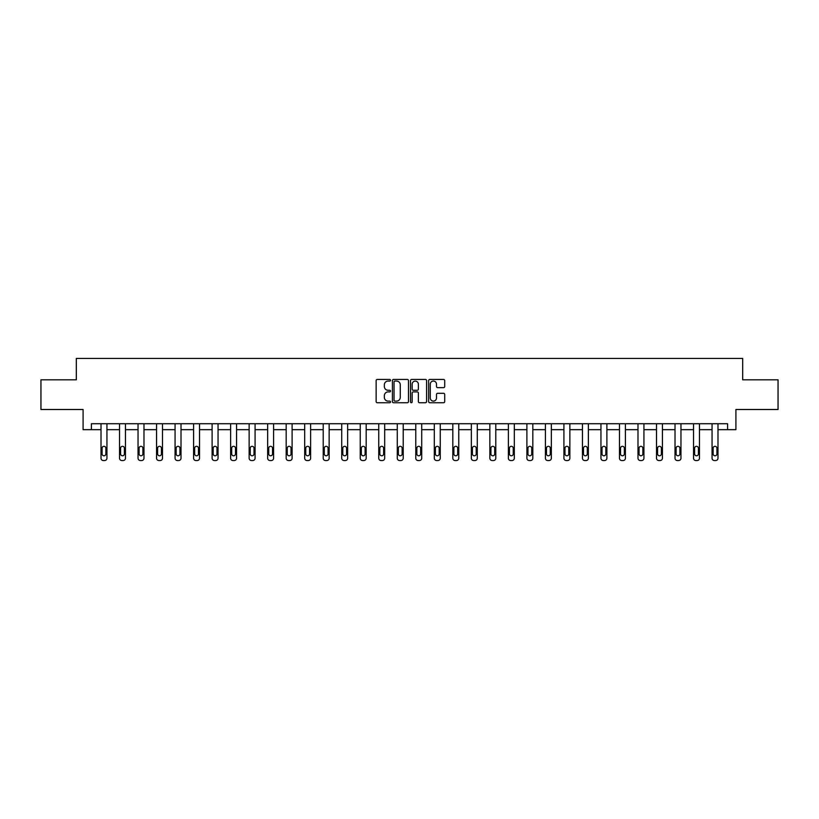 <?xml version="1.0" encoding="UTF-8"?>
<svg xmlns="http://www.w3.org/2000/svg" width="819" height="819" viewBox="0 0 819 819"><rect width="100%" height="100%" fill="white"/><g stroke="black" fill="none" stroke-linecap="round" stroke-linejoin="round"><path stroke-width="1.23" d="M390.509 380.251A0.819 0.819 0 0 0 389.69 379.443L377.313 379.443A1.167 1.167 0 0 0 376.146 380.6L376.146 401.576A1.167 1.167 0 0 0 377.313 402.743L389.69 402.743A0.819 0.819 0 0 0 390.509 401.924A0.819 0.819 0 0 0 389.69 401.105L388.093 401.105A3.726 3.726 0 0 1 384.367 397.379L384.367 395.638A3.726 3.726 0 0 1 388.093 391.902L389.69 391.902A0.819 0.819 0 0 0 390.509 391.093A0.819 0.819 0 0 0 389.69 390.274L388.093 390.274A3.726 3.726 0 0 1 384.367 386.548L384.367 384.797A3.726 3.726 0 0 1 388.093 381.07L389.69 381.07A0.819 0.819 0 0 0 390.509 380.251M443.55 387.653A1.167 1.167 0 0 0 444.717 386.486L444.717 380.6A1.167 1.167 0 0 0 443.55 379.443L429.801 379.443A1.167 1.167 0 0 0 428.634 380.6L428.634 401.576A1.167 1.167 0 0 0 429.801 402.743L443.55 402.743A1.167 1.167 0 0 0 444.717 401.576L444.717 394.471A1.167 1.167 0 0 0 443.55 393.304L437.663 393.304A1.167 1.167 0 0 0 436.496 394.471L436.496 397.993A3.112 3.112 0 0 1 433.384 401.105A3.112 3.112 0 0 1 430.272 397.993L430.272 384.183A3.112 3.112 0 0 1 433.384 381.07A3.112 3.112 0 0 1 436.496 384.183L436.496 386.486A1.167 1.167 0 0 0 437.663 387.653L443.55 387.653M727.6 429.668L735.912 429.668L735.912 409.49L778.05 409.49L778.05 379.811L742.679 379.811L742.679 358.446L76.321 358.446L76.321 379.811L40.95 379.811L40.95 409.49L83.088 409.49L83.088 429.668L101.013 429.668L101.013 458.179A2.375 2.375 0 0 0 103.389 460.554L104.566 460.554A2.375 2.375 0 0 0 106.941 458.179L106.941 429.668L119.523 429.668L119.523 458.179A2.375 2.375 0 0 0 121.898 460.554L123.085 460.554A2.375 2.375 0 0 0 125.461 458.179L125.461 429.668L138.042 429.668L138.042 458.179A2.375 2.375 0 0 0 140.418 460.554L141.605 460.554A2.375 2.375 0 0 0 143.98 458.179L143.98 429.668L156.562 429.668L156.562 458.179A2.375 2.375 0 0 0 158.937 460.554L160.125 460.554A2.375 2.375 0 0 0 162.49 458.179L162.49 429.668L175.071 429.668L175.071 458.179A2.375 2.375 0 0 0 177.447 460.554L178.634 460.554A2.375 2.375 0 0 0 181.009 458.179L181.009 429.668L193.591 429.668L193.591 458.179A2.375 2.375 0 0 0 195.966 460.554L197.154 460.554A2.375 2.375 0 0 0 199.529 458.179L199.529 429.668L212.111 429.668L212.111 458.179A2.375 2.375 0 0 0 214.486 460.554L215.673 460.554A2.375 2.375 0 0 0 218.049 458.179L218.049 429.668L230.63 429.668L230.63 458.179A2.375 2.375 0 0 0 232.995 460.554L234.183 460.554A2.375 2.375 0 0 0 236.558 458.179L236.558 429.668L249.14 429.668L249.14 458.179A2.375 2.375 0 0 0 251.515 460.554L252.702 460.554A2.375 2.375 0 0 0 255.078 458.179L255.078 429.668L267.659 429.668L267.659 458.179A2.375 2.375 0 0 0 270.035 460.554L271.222 460.554A2.375 2.375 0 0 0 273.597 458.179L273.597 429.668L286.179 429.668L286.179 458.179A2.375 2.375 0 0 0 288.554 460.554L289.731 460.554A2.375 2.375 0 0 0 292.107 458.179L292.107 429.668L304.688 429.668L304.688 458.179A2.375 2.375 0 0 0 307.064 460.554L308.251 460.554A2.375 2.375 0 0 0 310.626 458.179L310.626 429.668L323.208 429.668L323.208 458.179A2.375 2.375 0 0 0 325.583 460.554L326.771 460.554A2.375 2.375 0 0 0 329.146 458.179L329.146 429.668L341.728 429.668L341.728 458.179A2.375 2.375 0 0 0 344.103 460.554L345.29 460.554A2.375 2.375 0 0 0 347.655 458.179L347.655 429.668L360.237 429.668L360.237 458.179A2.375 2.375 0 0 0 362.612 460.554L363.8 460.554A2.375 2.375 0 0 0 366.175 458.179L366.175 429.668L378.757 429.668L378.757 458.179A2.375 2.375 0 0 0 381.132 460.554L382.319 460.554A2.375 2.375 0 0 0 384.695 458.179L384.695 429.668L397.276 429.668L397.276 458.179A2.375 2.375 0 0 0 399.652 460.554L400.839 460.554A2.375 2.375 0 0 0 403.214 458.179L403.214 429.668L415.786 429.668L415.786 458.179A2.375 2.375 0 0 0 418.161 460.554L419.348 460.554A2.375 2.375 0 0 0 421.724 458.179L421.724 429.668L434.305 429.668L434.305 458.179A2.375 2.375 0 0 0 436.681 460.554L437.868 460.554A2.375 2.375 0 0 0 440.243 458.179L440.243 429.668L452.825 429.668L452.825 458.179A2.375 2.375 0 0 0 455.2 460.554L456.388 460.554A2.375 2.375 0 0 0 458.763 458.179L458.763 429.668L471.345 429.668L471.345 458.179A2.375 2.375 0 0 0 473.71 460.554L474.897 460.554A2.375 2.375 0 0 0 477.272 458.179L477.272 429.668L489.854 429.668L489.854 458.179A2.375 2.375 0 0 0 492.229 460.554L493.417 460.554A2.375 2.375 0 0 0 495.792 458.179L495.792 429.668L508.374 429.668L508.374 458.179A2.375 2.375 0 0 0 510.749 460.554L511.936 460.554A2.375 2.375 0 0 0 514.312 458.179L514.312 429.668L526.893 429.668L526.893 458.179A2.375 2.375 0 0 0 529.269 460.554L530.446 460.554A2.375 2.375 0 0 0 532.821 458.179L532.821 429.668L545.403 429.668L545.403 458.179A2.375 2.375 0 0 0 547.778 460.554L548.965 460.554A2.375 2.375 0 0 0 551.341 458.179L551.341 429.668L563.922 429.668L563.922 458.179A2.375 2.375 0 0 0 566.298 460.554L567.485 460.554A2.375 2.375 0 0 0 569.86 458.179L569.86 429.668L582.442 429.668L582.442 458.179A2.375 2.375 0 0 0 584.817 460.554L586.005 460.554A2.375 2.375 0 0 0 588.37 458.179L588.37 429.668L600.951 429.668L600.951 458.179A2.375 2.375 0 0 0 603.327 460.554L604.514 460.554A2.375 2.375 0 0 0 606.889 458.179L606.889 429.668L619.471 429.668L619.471 458.179A2.375 2.375 0 0 0 621.846 460.554L623.034 460.554A2.375 2.375 0 0 0 625.409 458.179L625.409 429.668L637.991 429.668L637.991 458.179A2.375 2.375 0 0 0 640.366 460.554L641.553 460.554A2.375 2.375 0 0 0 643.929 458.179L643.929 429.668L656.51 429.668L656.51 458.179A2.375 2.375 0 0 0 658.875 460.554L660.063 460.554A2.375 2.375 0 0 0 662.438 458.179L662.438 429.668L675.02 429.668L675.02 458.179A2.375 2.375 0 0 0 677.395 460.554L678.582 460.554A2.375 2.375 0 0 0 680.958 458.179L680.958 429.668L693.539 429.668L693.539 458.179A2.375 2.375 0 0 0 695.915 460.554L697.102 460.554A2.375 2.375 0 0 0 699.477 458.179L699.477 429.668L712.059 429.668L712.059 458.179A2.375 2.375 0 0 0 714.434 460.554L715.611 460.554A2.375 2.375 0 0 0 717.987 458.179L717.987 429.668L727.6 429.668L727.6 423.73L91.4 423.73L91.4 429.668M408.476 380.6A1.167 1.167 0 0 0 407.319 379.443L393.57 379.443A1.167 1.167 0 0 0 392.403 380.6L392.403 401.576A1.167 1.167 0 0 0 393.57 402.743L407.319 402.743A1.167 1.167 0 0 0 408.476 401.576L408.476 380.6M411.681 379.443L425.43 379.443A1.167 1.167 0 0 1 426.597 380.6L426.597 401.576A1.167 1.167 0 0 1 425.43 402.743L419.553 402.743A1.167 1.167 0 0 1 418.386 401.576L418.386 393.069A1.167 1.167 0 0 0 417.219 391.902L413.319 391.902A1.167 1.167 0 0 0 412.152 393.069L412.152 401.924A0.819 0.819 0 0 1 411.333 402.743A0.819 0.819 0 0 1 410.524 401.924L410.524 380.6A1.167 1.167 0 0 1 411.681 379.443M394.85 381.07A0.819 0.819 0 0 0 394.031 381.889L394.031 400.296A0.819 0.819 0 0 0 394.85 401.105L396.539 401.105A3.726 3.726 0 0 0 400.266 397.379L400.266 384.797A3.726 3.726 0 0 0 396.539 381.07L394.85 381.07M418.386 384.244A3.112 3.112 0 0 0 415.264 381.132A3.112 3.112 0 0 0 412.152 384.244L412.152 389.107A1.167 1.167 0 0 0 413.319 390.274L417.219 390.274A1.167 1.167 0 0 0 418.386 389.107L418.386 384.244M106.941 423.73L106.941 458.179M101.013 423.73L101.013 458.179M105.876 453.9A1.904 1.904 0 0 1 103.982 455.804A1.904 1.904 0 0 1 102.078 453.9L102.078 448.208A1.904 1.904 0 0 1 103.982 446.304A1.904 1.904 0 0 1 105.876 448.208L105.876 453.9M103.389 460.554L104.566 460.554M125.461 423.73L125.461 458.179M119.523 423.73L119.523 458.179M124.396 453.9A1.904 1.904 0 0 1 122.492 455.804A1.904 1.904 0 0 1 120.598 453.9L120.598 448.208A1.904 1.904 0 0 1 122.492 446.304A1.904 1.904 0 0 1 124.396 448.208L124.396 453.9M121.898 460.554L123.085 460.554M143.98 423.73L143.98 458.179M138.042 423.73L138.042 458.179M142.905 453.9A1.904 1.904 0 0 1 141.011 455.804A1.904 1.904 0 0 1 139.107 453.9L139.107 448.208A1.904 1.904 0 0 1 141.011 446.304A1.904 1.904 0 0 1 142.905 448.208L142.905 453.9M140.418 460.554L141.605 460.554M162.49 423.73L162.49 458.179M156.562 423.73L156.562 458.179M161.425 453.9A1.904 1.904 0 0 1 159.531 455.804A1.904 1.904 0 0 1 157.627 453.9L157.627 448.208A1.904 1.904 0 0 1 159.531 446.304A1.904 1.904 0 0 1 161.425 448.208L161.425 453.9M158.937 460.554L160.125 460.554M181.009 423.73L181.009 458.179M175.071 423.73L175.071 458.179M179.945 453.9A1.904 1.904 0 0 1 178.04 455.804A1.904 1.904 0 0 1 176.146 453.9L176.146 448.208A1.904 1.904 0 0 1 178.04 446.304A1.904 1.904 0 0 1 179.945 448.208L179.945 453.9M177.447 460.554L178.634 460.554M199.529 423.73L199.529 458.179M193.591 423.73L193.591 458.179M198.464 453.9A1.904 1.904 0 0 1 196.56 455.804A1.904 1.904 0 0 1 194.656 453.9L194.656 448.208A1.904 1.904 0 0 1 196.56 446.304A1.904 1.904 0 0 1 198.464 448.208L198.464 453.9M195.966 460.554L197.154 460.554M218.049 423.73L218.049 458.179M212.111 423.73L212.111 458.179M216.974 453.9A1.904 1.904 0 0 1 215.08 455.804A1.904 1.904 0 0 1 213.175 453.9L213.175 448.208A1.904 1.904 0 0 1 215.08 446.304A1.904 1.904 0 0 1 216.974 448.208L216.974 453.9M214.486 460.554L215.673 460.554M236.558 423.73L236.558 458.179M230.63 423.73L230.63 458.179M235.493 453.9A1.904 1.904 0 0 1 233.589 455.804A1.904 1.904 0 0 1 231.695 453.9L231.695 448.208A1.904 1.904 0 0 1 233.589 446.304A1.904 1.904 0 0 1 235.493 448.208L235.493 453.9M232.995 460.554L234.183 460.554M255.078 423.73L255.078 458.179M249.14 423.73L249.14 458.179M254.013 453.9A1.904 1.904 0 0 1 252.109 455.804A1.904 1.904 0 0 1 250.215 453.9L250.215 448.208A1.904 1.904 0 0 1 252.109 446.304A1.904 1.904 0 0 1 254.013 448.208L254.013 453.9M251.515 460.554L252.702 460.554M273.597 423.73L273.597 458.179M267.659 423.73L267.659 458.179M272.522 453.9A1.904 1.904 0 0 1 270.628 455.804A1.904 1.904 0 0 1 268.724 453.9L268.724 448.208A1.904 1.904 0 0 1 270.628 446.304A1.904 1.904 0 0 1 272.522 448.208L272.522 453.9M270.035 460.554L271.222 460.554M292.107 423.73L292.107 458.179M286.179 423.73L286.179 458.179M291.042 453.9A1.904 1.904 0 0 1 289.138 455.804A1.904 1.904 0 0 1 287.244 453.9L287.244 448.208A1.904 1.904 0 0 1 289.138 446.304A1.904 1.904 0 0 1 291.042 448.208L291.042 453.9M288.554 460.554L289.731 460.554M310.626 423.73L310.626 458.179M304.688 423.73L304.688 458.179M309.562 453.9A1.904 1.904 0 0 1 307.657 455.804A1.904 1.904 0 0 1 305.763 453.9L305.763 448.208A1.904 1.904 0 0 1 307.657 446.304A1.904 1.904 0 0 1 309.562 448.208L309.562 453.9M307.064 460.554L308.251 460.554M329.146 423.73L329.146 458.179M323.208 423.73L323.208 458.179M328.071 453.9A1.904 1.904 0 0 1 326.177 455.804A1.904 1.904 0 0 1 324.273 453.9L324.273 448.208A1.904 1.904 0 0 1 326.177 446.304A1.904 1.904 0 0 1 328.071 448.208L328.071 453.9M325.583 460.554L326.771 460.554M347.655 423.73L347.655 458.179M341.728 423.73L341.728 458.179M346.591 453.9A1.904 1.904 0 0 1 344.697 455.804A1.904 1.904 0 0 1 342.792 453.9L342.792 448.208A1.904 1.904 0 0 1 344.697 446.304A1.904 1.904 0 0 1 346.591 448.208L346.591 453.9M344.103 460.554L345.29 460.554M366.175 423.73L366.175 458.179M360.237 423.73L360.237 458.179M365.11 453.9A1.904 1.904 0 0 1 363.206 455.804A1.904 1.904 0 0 1 361.312 453.9L361.312 448.208A1.904 1.904 0 0 1 363.206 446.304A1.904 1.904 0 0 1 365.11 448.208L365.11 453.9M362.612 460.554L363.8 460.554M384.695 423.73L384.695 458.179M378.757 423.73L378.757 458.179M383.62 453.9A1.904 1.904 0 0 1 381.726 455.804A1.904 1.904 0 0 1 379.821 453.9L379.821 448.208A1.904 1.904 0 0 1 381.726 446.304A1.904 1.904 0 0 1 383.62 448.208L383.62 453.9M381.132 460.554L382.319 460.554M403.214 423.73L403.214 458.179M397.276 423.73L397.276 458.179M402.139 453.9A1.904 1.904 0 0 1 400.245 455.804A1.904 1.904 0 0 1 398.341 453.9L398.341 448.208A1.904 1.904 0 0 1 400.245 446.304A1.904 1.904 0 0 1 402.139 448.208L402.139 453.9M399.652 460.554L400.839 460.554M421.724 423.73L421.724 458.179M415.786 423.73L415.786 458.179M420.659 453.9A1.904 1.904 0 0 1 418.755 455.804A1.904 1.904 0 0 1 416.861 453.9L416.861 448.208A1.904 1.904 0 0 1 418.755 446.304A1.904 1.904 0 0 1 420.659 448.208L420.659 453.9M418.161 460.554L419.348 460.554M440.243 423.73L440.243 458.179M434.305 423.73L434.305 458.179M439.179 453.9A1.904 1.904 0 0 1 437.274 455.804A1.904 1.904 0 0 1 435.38 453.9L435.38 448.208A1.904 1.904 0 0 1 437.274 446.304A1.904 1.904 0 0 1 439.179 448.208L439.179 453.9M436.681 460.554L437.868 460.554M458.763 423.73L458.763 458.179M452.825 423.73L452.825 458.179M457.688 453.9A1.904 1.904 0 0 1 455.794 455.804A1.904 1.904 0 0 1 453.89 453.9L453.89 448.208A1.904 1.904 0 0 1 455.794 446.304A1.904 1.904 0 0 1 457.688 448.208L457.688 453.9M455.2 460.554L456.388 460.554M477.272 423.73L477.272 458.179M471.345 423.73L471.345 458.179M476.208 453.9A1.904 1.904 0 0 1 474.303 455.804A1.904 1.904 0 0 1 472.409 453.9L472.409 448.208A1.904 1.904 0 0 1 474.303 446.304A1.904 1.904 0 0 1 476.208 448.208L476.208 453.9M473.71 460.554L474.897 460.554M495.792 423.73L495.792 458.179M489.854 423.73L489.854 458.179M494.727 453.9A1.904 1.904 0 0 1 492.823 455.804A1.904 1.904 0 0 1 490.929 453.9L490.929 448.208A1.904 1.904 0 0 1 492.823 446.304A1.904 1.904 0 0 1 494.727 448.208L494.727 453.9M492.229 460.554L493.417 460.554M514.312 423.73L514.312 458.179M508.374 423.73L508.374 458.179M513.237 453.9A1.904 1.904 0 0 1 511.343 455.804A1.904 1.904 0 0 1 509.438 453.9L509.438 448.208A1.904 1.904 0 0 1 511.343 446.304A1.904 1.904 0 0 1 513.237 448.208L513.237 453.9M510.749 460.554L511.936 460.554M532.821 423.73L532.821 458.179M526.893 423.73L526.893 458.179M531.756 453.9A1.904 1.904 0 0 1 529.862 455.804A1.904 1.904 0 0 1 527.958 453.9L527.958 448.208A1.904 1.904 0 0 1 529.862 446.304A1.904 1.904 0 0 1 531.756 448.208L531.756 453.9M529.269 460.554L530.446 460.554M551.341 423.73L551.341 458.179M545.403 423.73L545.403 458.179M550.276 453.9A1.904 1.904 0 0 1 548.372 455.804A1.904 1.904 0 0 1 546.478 453.9L546.478 448.208A1.904 1.904 0 0 1 548.372 446.304A1.904 1.904 0 0 1 550.276 448.208L550.276 453.9M547.778 460.554L548.965 460.554M569.86 423.73L569.86 458.179M563.922 423.73L563.922 458.179M568.785 453.9A1.904 1.904 0 0 1 566.891 455.804A1.904 1.904 0 0 1 564.987 453.9L564.987 448.208A1.904 1.904 0 0 1 566.891 446.304A1.904 1.904 0 0 1 568.785 448.208L568.785 453.9M566.298 460.554L567.485 460.554M588.37 423.73L588.37 458.179M582.442 423.73L582.442 458.179M587.305 453.9A1.904 1.904 0 0 1 585.411 455.804A1.904 1.904 0 0 1 583.507 453.9L583.507 448.208A1.904 1.904 0 0 1 585.411 446.304A1.904 1.904 0 0 1 587.305 448.208L587.305 453.9M584.817 460.554L586.005 460.554M606.889 423.73L606.889 458.179M600.951 423.73L600.951 458.179M605.825 453.9A1.904 1.904 0 0 1 603.92 455.804A1.904 1.904 0 0 1 602.026 453.9L602.026 448.208A1.904 1.904 0 0 1 603.92 446.304A1.904 1.904 0 0 1 605.825 448.208L605.825 453.9M603.327 460.554L604.514 460.554M625.409 423.73L625.409 458.179M619.471 423.73L619.471 458.179M624.344 453.9A1.904 1.904 0 0 1 622.44 455.804A1.904 1.904 0 0 1 620.536 453.9L620.536 448.208A1.904 1.904 0 0 1 622.44 446.304A1.904 1.904 0 0 1 624.344 448.208L624.344 453.9M621.846 460.554L623.034 460.554M643.929 423.73L643.929 458.179M637.991 423.73L637.991 458.179M642.854 453.9A1.904 1.904 0 0 1 640.96 455.804A1.904 1.904 0 0 1 639.055 453.9L639.055 448.208A1.904 1.904 0 0 1 640.96 446.304A1.904 1.904 0 0 1 642.854 448.208L642.854 453.9M640.366 460.554L641.553 460.554M662.438 423.73L662.438 458.179M656.51 423.73L656.51 458.179M661.373 453.9A1.904 1.904 0 0 1 659.469 455.804A1.904 1.904 0 0 1 657.575 453.9L657.575 448.208A1.904 1.904 0 0 1 659.469 446.304A1.904 1.904 0 0 1 661.373 448.208L661.373 453.9M658.875 460.554L660.063 460.554M680.958 423.73L680.958 458.179M675.02 423.73L675.02 458.179M679.893 453.9A1.904 1.904 0 0 1 677.989 455.804A1.904 1.904 0 0 1 676.095 453.9L676.095 448.208A1.904 1.904 0 0 1 677.989 446.304A1.904 1.904 0 0 1 679.893 448.208L679.893 453.9M677.395 460.554L678.582 460.554M699.477 423.73L699.477 458.179M693.539 423.73L693.539 458.179M698.402 453.9A1.904 1.904 0 0 1 696.508 455.804A1.904 1.904 0 0 1 694.604 453.9L694.604 448.208A1.904 1.904 0 0 1 696.508 446.304A1.904 1.904 0 0 1 698.402 448.208L698.402 453.9M695.915 460.554L697.102 460.554M717.987 423.73L717.987 458.179M712.059 423.73L712.059 458.179M716.922 453.9A1.904 1.904 0 0 1 715.018 455.804A1.904 1.904 0 0 1 713.124 453.9L713.124 448.208A1.904 1.904 0 0 1 715.018 446.304A1.904 1.904 0 0 1 716.922 448.208L716.922 453.9M714.434 460.554L715.611 460.554"/></g></svg>
